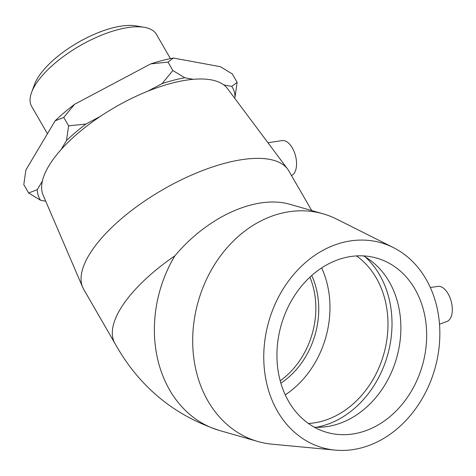 <?xml version="1.0" encoding="UTF-8"?>
<svg xmlns="http://www.w3.org/2000/svg" width="476" height="476" viewBox="0 0 476 476"><rect width="100%" height="100%" fill="white"/><g stroke="black" fill="none" stroke-linecap="round" stroke-linejoin="round"><path stroke-width="0.71" d="M144.305 27.305L135.969 25.883A64.837 25.573 150 0 0 77.957 42.519A64.837 25.573 150 0 0 34.54 84.442L31.606 92.374A72.037 28.417 -30 0 1 79.849 45.791A72.037 28.417 -30 0 1 144.305 27.305A72.037 28.417 -30 0 1 156.443 34.379L170.426 58.607M47.439 133.738L31.666 106.422A72.037 28.417 -30 0 1 31.606 92.374M193.262 79.319L184.771 77.755L172.859 70.507L168.01 62.106L173.389 58.042L220.376 66.694L232.288 73.941L237.137 82.342L231.758 86.406L223.827 84.948M234.484 97.949L235.031 97.033L237.137 82.342M100.329 116.4L85.9 124.057L68.615 125.843L63.766 117.435L74.518 104.339L150.725 63.891L168.01 62.106M172.859 70.507L162.108 83.603L147.768 91.213M42.352 181.13L37.295 189.632L28.655 193.012L23.8 184.605L25.912 169.92L55.127 120.815L63.766 117.435M68.615 125.843L66.509 140.533L61.136 149.553M28.655 193.012L40.561 200.259L45.732 201.211M74.518 104.339A111.319 43.905 150 0 0 55.127 120.815M173.389 58.042A111.319 43.905 150 0 0 150.725 63.891M66.509 140.533A111.319 43.905 -30 0 1 85.9 124.057M40.561 200.259A111.319 43.905 -30 0 1 37.295 189.632M162.108 83.603A111.319 43.905 -30 0 1 184.771 77.755M231.758 86.406A111.319 43.905 -30 0 1 235.031 97.033M356.494 255.921A90.63 73.423 -74 0 1 385.542 347.052A90.63 73.423 -74 0 1 320.937 421.504A90.63 73.423 -74 0 1 308.424 423.485M321.657 267.917A90.63 73.423 -74 0 1 285.249 394.848M280.864 383.156A77.035 62.41 106 0 0 311.744 275.509M439.497 324.215L447.018 321.425A18.124 9.591 -104.5 0 0 452.2 306.96A18.124 9.591 -104.5 0 0 437.968 286.373L430.34 287.522M335.235 450.118L272.105 444.185A118.423 95.938 -74 0 1 257.861 441.502A118.423 95.938 -74 0 1 198.296 301.213A118.423 95.938 -74 0 1 323.168 213.837A118.423 95.938 -74 0 1 336.675 219.115L393.343 247.55A106.582 86.346 -74 0 1 439.366 322.651A106.582 86.346 -74 0 1 335.235 450.118A106.582 86.346 -74 0 1 268.803 321.443A106.582 86.346 -74 0 1 393.343 247.55M257.861 441.502L219.549 430.512A118.423 95.938 -74 0 1 174.894 255.826C208.256 215.979 257.141 194.315 290.681 204.519L323.168 213.837M365.288 256.939A95.492 77.362 -74 0 1 391.581 313.904A95.492 77.362 -74 0 1 316.421 427.281M363.48 255.904A90.63 73.423 -74 0 1 370.631 260.527A90.63 73.423 -74 0 1 400.477 318.634A90.63 73.423 -74 0 1 322.859 427.073A90.63 73.423 -74 0 1 314.338 427.204M426.264 326.03A90.63 73.423 -74 0 1 326.81 432.369A90.63 73.423 -74 0 1 277.341 364.473A90.63 73.423 -74 0 1 376.79 258.135A90.63 73.423 -74 0 1 426.264 326.03M291.502 175.543A18.124 9.591 -104.5 0 0 292.091 147.536A18.124 9.591 -104.5 0 0 282.209 140.587L267.946 142.74M311.715 210.553L288.801 170.866A118.423 46.713 150 0 0 287.599 169.04A118.423 46.713 150 0 0 162.887 189.621A118.423 46.713 150 0 0 82.705 287.331A118.423 46.713 150 0 0 83.681 289.289L114.918 343.392C138.891 386.369 173.764 415.411 219.549 430.512M287.599 169.04L227.492 88.59A106.582 42.037 150 0 0 115.251 107.118A106.582 42.037 150 0 0 43.09 195.059L82.705 287.331M174.894 255.826A118.423 46.713 150 0 0 114.918 343.386M309.924 277.163A77.035 62.41 -74 0 1 280.197 380.788"/></g></svg>
